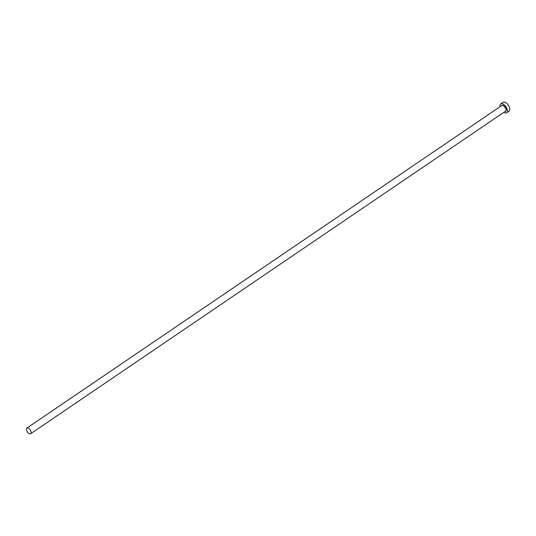 <?xml version="1.0" encoding="UTF-8"?>
<svg xmlns="http://www.w3.org/2000/svg" width="536" height="536" viewBox="0 0 536 536"><rect width="100%" height="100%" fill="white"/><g stroke="black" fill="none" stroke-linecap="round" stroke-linejoin="round"><path stroke-width="0.8" d="M26.8 430.87A3.39 1.708 -124.2 0 0 30.679 433.711A3.39 1.708 -124.2 0 0 30.746 430.937A3.39 1.708 -124.2 0 0 26.867 428.097A3.39 1.708 -124.2 0 0 26.8 430.87M503.927 112.272A5.32 2.687 -124.2 0 0 506.721 112.707A5.32 2.687 -124.2 0 0 506.828 108.359A5.32 2.687 -124.2 0 0 500.745 103.904A5.32 2.687 -124.2 0 0 500.115 106.664M506.721 112.707L509.093 111.093A5.32 2.687 -124.2 0 0 509.2 106.751A5.32 2.687 -124.2 0 0 503.116 102.289L500.745 103.904M501.428 105.773A3.524 1.776 55.8 0 1 503.451 105.585A3.524 1.776 55.8 0 1 505.783 108.346A3.524 1.776 55.8 0 1 505.234 111.381M30.679 433.711L505.542 111.173A3.39 1.708 -124.2 0 0 505.609 108.406A3.39 1.708 -124.2 0 0 501.73 105.565L26.867 428.097"/></g></svg>
